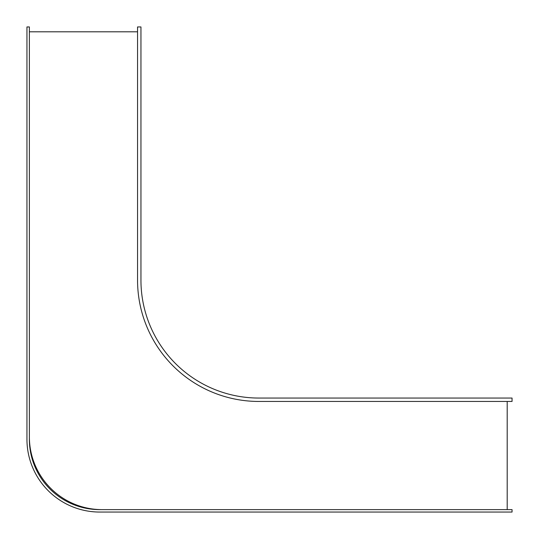 <?xml version="1.0" encoding="UTF-8"?>
<svg xmlns="http://www.w3.org/2000/svg" width="539" height="539" viewBox="0 0 539 539"><rect width="100%" height="100%" fill="white"/><g stroke="black" fill="none" stroke-linecap="round" stroke-linejoin="round"><path stroke-width="0.81" d="M137.553 31.801L29.375 31.801L29.375 436.859A72.765 72.765 0 0 0 102.14 509.624L507.199 509.624L507.199 401.447L258.828 401.447A121.275 121.275 0 0 1 137.553 280.172L137.553 31.801M99.715 509.624L512.05 509.624L512.05 512.05L99.715 512.05A72.765 72.765 0 0 1 26.95 439.285L26.95 26.95L29.375 26.95L29.375 439.285A70.34 70.34 0 0 0 99.715 509.624M137.553 280.172L137.553 26.95L140.948 26.95L140.948 280.172A117.879 117.879 0 0 0 258.828 398.051L512.05 398.051L512.05 401.447L258.828 401.447A121.275 121.275 0 0 1 137.553 280.172"/></g></svg>
